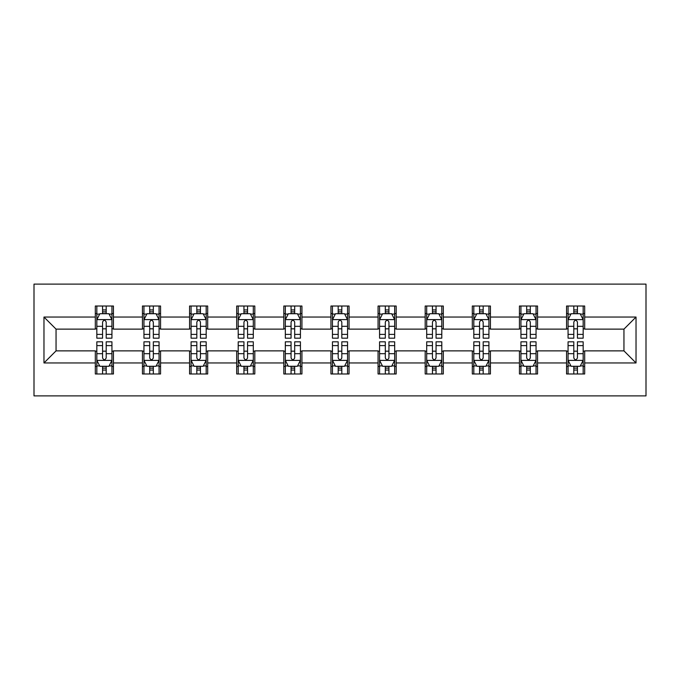 <?xml version="1.0" encoding="UTF-8"?>
<svg xmlns="http://www.w3.org/2000/svg" width="680" height="680" viewBox="0 0 680 680"><rect width="100%" height="100%" fill="white"/><g stroke="black" fill="none" stroke-linecap="round" stroke-linejoin="round"><path stroke-width="1.02" d="M34 395.887L646 395.887L646 284.113L34 284.113L34 395.887M584.681 317.041L584.681 306.017L566.559 306.017L566.559 317.041L537.557 317.041L537.557 306.017L519.435 306.017L519.435 317.041L490.433 317.041L490.433 306.017L472.311 306.017L472.311 317.041L443.309 317.041L443.309 306.017L425.187 306.017L425.187 317.041L396.185 317.041L396.185 306.017L378.063 306.017L378.063 317.041L349.061 317.041L349.061 306.017L330.939 306.017L330.939 317.041L301.937 317.041L301.937 306.017L283.815 306.017L283.815 317.041L254.813 317.041L254.813 306.017L236.691 306.017L236.691 317.041L207.689 317.041L207.689 306.017L189.567 306.017L189.567 317.041L160.565 317.041L160.565 306.017L142.443 306.017L142.443 317.041L113.441 317.041L113.441 306.017L95.319 306.017L95.319 317.041L43.97 317.041L43.97 362.958L56.049 350.872L95.319 350.872L95.319 373.983L113.441 373.983L113.441 350.872L142.443 350.872L142.443 373.983L160.565 373.983L160.565 350.872L189.567 350.872L189.567 373.983L207.689 373.983L207.689 350.872L236.691 350.872L236.691 373.983L254.813 373.983L254.813 350.872L283.815 350.872L283.815 373.983L301.937 373.983L301.937 350.872L330.939 350.872L330.939 373.983L349.061 373.983L349.061 350.872L378.063 350.872L378.063 373.983L396.185 373.983L396.185 350.872L425.187 350.872L425.187 373.983L443.309 373.983L443.309 350.872L472.311 350.872L472.311 373.983L490.433 373.983L490.433 350.872L519.435 350.872L519.435 373.983L537.557 373.983L537.557 350.872L566.559 350.872L566.559 373.983L584.681 373.983L584.681 350.872L623.951 350.872L623.951 329.128L584.681 329.128L584.681 317.041L636.029 317.041L636.029 362.958L584.681 362.958M566.559 362.958L537.557 362.958M519.435 362.958L490.433 362.958M472.311 362.958L443.309 362.958M425.187 362.958L396.185 362.958M378.063 362.958L349.061 362.958M330.939 362.958L301.937 362.958M283.815 362.958L254.813 362.958M236.691 362.958L207.689 362.958M189.567 362.958L160.565 362.958M142.443 362.958L113.441 362.958M95.319 362.958L43.97 362.958M566.559 317.041L566.559 329.128L537.557 329.128L537.557 317.041M519.435 317.041L519.435 329.128L490.433 329.128L490.433 317.041M472.311 317.041L472.311 329.128L443.309 329.128L443.309 317.041M425.187 317.041L425.187 329.128L396.185 329.128L396.185 317.041M378.063 317.041L378.063 329.128L349.061 329.128L349.061 317.041M330.939 317.041L330.939 329.128L301.937 329.128L301.937 317.041M283.815 317.041L283.815 329.128L254.813 329.128L254.813 317.041M236.691 317.041L236.691 329.128L207.689 329.128L207.689 317.041M189.567 317.041L189.567 329.128L160.565 329.128L160.565 317.041M142.443 317.041L142.443 329.128L113.441 329.128L113.441 317.041M95.319 317.041L95.319 329.128L56.049 329.128L43.97 317.041M56.049 329.128L56.049 350.872M636.029 362.958L623.951 350.872M623.951 329.128L636.029 317.041M95.319 313.565L96.832 313.565M102.57 313.565L106.199 313.565M111.936 313.565L113.441 313.565M95.319 328.822L96.832 328.822M102.57 328.822L106.199 328.822M111.936 328.822L113.441 328.822M95.319 351.177L96.832 351.177M102.57 351.177L106.199 351.177M111.936 351.177L113.441 351.177M95.319 366.435L96.832 366.435M102.57 366.435L106.199 366.435M111.936 366.435L113.441 366.435M142.443 351.177L143.956 351.177M149.694 351.177L153.323 351.177M159.06 351.177L160.565 351.177M142.443 366.435L143.956 366.435M149.694 366.435L153.323 366.435M159.06 366.435L160.565 366.435M142.443 313.565L143.956 313.565M149.694 313.565L153.323 313.565M159.06 313.565L160.565 313.565M142.443 328.822L143.956 328.822M149.694 328.822L153.323 328.822M159.06 328.822L160.565 328.822M189.567 351.177L191.08 351.177M196.817 351.177L200.439 351.177M206.184 351.177L207.689 351.177M189.567 366.435L191.08 366.435M196.817 366.435L200.439 366.435M206.184 366.435L207.689 366.435M189.567 313.565L191.08 313.565M196.817 313.565L200.439 313.565M206.184 313.565L207.689 313.565M189.567 328.822L191.08 328.822M196.817 328.822L200.439 328.822M206.184 328.822L207.689 328.822M236.691 351.177L238.204 351.177M243.941 351.177L247.562 351.177M253.308 351.177L254.813 351.177M236.691 366.435L238.204 366.435M243.941 366.435L247.562 366.435M253.308 366.435L254.813 366.435M236.691 313.565L238.204 313.565M243.941 313.565L247.562 313.565M253.308 313.565L254.813 313.565M236.691 328.822L238.204 328.822M243.941 328.822L247.562 328.822M253.308 328.822L254.813 328.822M283.815 351.177L285.328 351.177M291.065 351.177L294.686 351.177M300.433 351.177L301.937 351.177M283.815 366.435L285.328 366.435M291.065 366.435L294.686 366.435M300.433 366.435L301.937 366.435M283.815 313.565L285.328 313.565M291.065 313.565L294.686 313.565M300.433 313.565L301.937 313.565M283.815 328.822L285.328 328.822M291.065 328.822L294.686 328.822M300.433 328.822L301.937 328.822M330.939 351.177L332.452 351.177M338.19 351.177L341.81 351.177M347.548 351.177L349.061 351.177M330.939 366.435L332.452 366.435M338.19 366.435L341.81 366.435M347.548 366.435L349.061 366.435M330.939 313.565L332.452 313.565M338.19 313.565L341.81 313.565M347.548 313.565L349.061 313.565M330.939 328.822L332.452 328.822M338.19 328.822L341.81 328.822M347.548 328.822L349.061 328.822M378.063 351.177L379.567 351.177M385.313 351.177L388.934 351.177M394.672 351.177L396.185 351.177M378.063 366.435L379.567 366.435M385.313 366.435L388.934 366.435M394.672 366.435L396.185 366.435M378.063 313.565L379.567 313.565M385.313 313.565L388.934 313.565M394.672 313.565L396.185 313.565M378.063 328.822L379.567 328.822M385.313 328.822L388.934 328.822M394.672 328.822L396.185 328.822M425.187 351.177L426.692 351.177M432.438 351.177L436.058 351.177M441.796 351.177L443.309 351.177M425.187 366.435L426.692 366.435M432.438 366.435L436.058 366.435M441.796 366.435L443.309 366.435M425.187 313.565L426.692 313.565M432.438 313.565L436.058 313.565M441.796 313.565L443.309 313.565M425.187 328.822L426.692 328.822M432.438 328.822L436.058 328.822M441.796 328.822L443.309 328.822M472.311 351.177L473.815 351.177M479.562 351.177L483.183 351.177M488.92 351.177L490.433 351.177M472.311 366.435L473.815 366.435M479.562 366.435L483.183 366.435M488.92 366.435L490.433 366.435M472.311 313.565L473.815 313.565M479.562 313.565L483.183 313.565M488.92 313.565L490.433 313.565M472.311 328.822L473.815 328.822M479.562 328.822L483.183 328.822M488.92 328.822L490.433 328.822M519.435 351.177L520.939 351.177M526.677 351.177L530.307 351.177M536.044 351.177L537.557 351.177M519.435 366.435L520.939 366.435M526.677 366.435L530.307 366.435M536.044 366.435L537.557 366.435M519.435 313.565L520.939 313.565M526.677 313.565L530.307 313.565M536.044 313.565L537.557 313.565M519.435 328.822L520.939 328.822M526.677 328.822L530.307 328.822M536.044 328.822L537.557 328.822M566.559 351.177L568.063 351.177M573.801 351.177L577.431 351.177M583.168 351.177L584.681 351.177M566.559 366.435L568.063 366.435M573.801 366.435L577.431 366.435M583.168 366.435L584.681 366.435M566.559 313.565L568.063 313.565M573.801 313.565L577.431 313.565M583.168 313.565L584.681 313.565M566.559 328.822L568.063 328.822M573.801 328.822L577.431 328.822M583.168 328.822L584.681 328.822M106.199 309.944L102.57 309.944M111.936 334.399L106.199 334.399L106.199 338.19L111.936 338.19L111.936 319.762L108.91 313.718L99.849 313.718L96.832 319.762L96.832 338.19L102.57 338.19L102.57 334.399L96.832 334.399M96.832 319.762L96.832 306.017M111.936 319.762L111.936 306.017M102.57 313.718L102.57 306.017M106.199 306.017L106.199 313.718M106.199 334.399L106.199 322.023C104.992 319.702 103.776 319.702 102.57 322.023L102.57 334.399M102.57 370.056L106.199 370.056M96.832 345.601L102.57 345.601L102.57 341.81L96.832 341.81L96.832 360.238L99.849 366.282L108.91 366.282L111.936 360.238L111.936 341.81L106.199 341.81L106.199 345.601L111.936 345.601M111.936 360.238L111.936 373.983M96.832 360.238L96.832 373.983M106.199 366.282L106.199 373.983M102.57 373.983L102.57 366.282M102.57 345.601L102.57 357.977C103.776 360.298 104.984 360.298 106.199 357.977L106.199 345.601M153.323 309.944L149.694 309.944M159.06 334.399L153.323 334.399L153.323 338.19L159.06 338.19L159.06 319.762L156.034 313.718L146.974 313.718L143.956 319.762L143.956 338.19L149.694 338.19L149.694 334.399L143.956 334.399M143.956 319.762L143.956 306.017M159.06 319.762L159.06 306.017M149.694 313.718L149.694 306.017M153.323 306.017L153.323 313.718M153.323 334.399L153.323 322.023C152.116 319.702 150.9 319.702 149.694 322.023L149.694 334.399M200.439 309.944L196.817 309.944M206.184 334.399L200.439 334.399L200.439 338.19L206.184 338.19L206.184 319.762L203.158 313.718L194.097 313.718L191.08 319.762L191.08 338.19L196.817 338.19L196.817 334.399L191.08 334.399M191.08 319.762L191.08 306.017M206.184 319.762L206.184 306.017M196.817 313.718L196.817 306.017M200.439 306.017L200.439 313.718M200.439 334.399L200.439 322.023C199.231 319.702 198.024 319.702 196.817 322.023L196.817 334.399M149.694 370.056L153.323 370.056M143.956 345.601L149.694 345.601L149.694 341.81L143.956 341.81L143.956 360.238L146.974 366.282L156.034 366.282L159.06 360.238L159.06 341.81L153.323 341.81L153.323 345.601L159.06 345.601M159.06 360.238L159.06 373.983M143.956 360.238L143.956 373.983M153.323 366.282L153.323 373.983M149.694 373.983L149.694 366.282M149.694 345.601L149.694 357.977C150.9 360.298 152.107 360.298 153.323 357.977L153.323 345.601M196.817 370.056L200.439 370.056M191.08 345.601L196.817 345.601L196.817 341.81L191.08 341.81L191.08 360.238L194.097 366.282L203.158 366.282L206.184 360.238L206.184 341.81L200.439 341.81L200.439 345.601L206.184 345.601M206.184 360.238L206.184 373.983M191.08 360.238L191.08 373.983M200.439 366.282L200.439 373.983M196.817 373.983L196.817 366.282M196.817 345.601L196.817 357.977C198.024 360.298 199.231 360.298 200.439 357.977L200.439 345.601M247.562 309.944L243.941 309.944M253.308 334.399L247.562 334.399L247.562 338.19L253.308 338.19L253.308 319.762L250.282 313.718L241.222 313.718L238.204 319.762L238.204 338.19L243.941 338.19L243.941 334.399L238.204 334.399M238.204 319.762L238.204 306.017M253.308 319.762L253.308 306.017M243.941 313.718L243.941 306.017M247.562 306.017L247.562 313.718M247.562 334.399L247.562 322.023C246.355 319.702 245.149 319.702 243.941 322.023L243.941 334.399M294.686 309.944L291.065 309.944M300.433 334.399L294.686 334.399L294.686 338.19L300.433 338.19L300.433 319.762L297.406 313.718L288.346 313.718L285.328 319.762L285.328 338.19L291.065 338.19L291.065 334.399L285.328 334.399M285.328 319.762L285.328 306.017M300.433 319.762L300.433 306.017M291.065 313.718L291.065 306.017M294.686 306.017L294.686 313.718M294.686 334.399L294.686 322.023C293.479 319.702 292.273 319.702 291.065 322.023L291.065 334.399M341.81 309.944L338.19 309.944M347.548 334.399L341.81 334.399L341.81 338.19L347.548 338.19L347.548 319.762L344.53 313.718L335.469 313.718L332.452 319.762L332.452 338.19L338.19 338.19L338.19 334.399L332.452 334.399M332.452 319.762L332.452 306.017M347.548 319.762L347.548 306.017M338.19 313.718L338.19 306.017M341.81 306.017L341.81 313.718M341.81 334.399L341.81 322.023C340.603 319.702 339.397 319.702 338.19 322.023L338.19 334.399M243.941 370.056L247.562 370.056M238.204 345.601L243.941 345.601L243.941 341.81L238.204 341.81L238.204 360.238L241.222 366.282L250.282 366.282L253.308 360.238L253.308 341.81L247.562 341.81L247.562 345.601L253.308 345.601M253.308 360.238L253.308 373.983M238.204 360.238L238.204 373.983M247.562 366.282L247.562 373.983M243.941 373.983L243.941 366.282M243.941 345.601L243.941 357.977C245.149 360.298 246.355 360.298 247.562 357.977L247.562 345.601M291.065 370.056L294.686 370.056M285.328 345.601L291.065 345.601L291.065 341.81L285.328 341.81L285.328 360.238L288.346 366.282L297.406 366.282L300.433 360.238L300.433 341.81L294.686 341.81L294.686 345.601L300.433 345.601M300.433 360.238L300.433 373.983M285.328 360.238L285.328 373.983M294.686 366.282L294.686 373.983M291.065 373.983L291.065 366.282M291.065 345.601L291.065 357.977C292.273 360.298 293.479 360.298 294.686 357.977L294.686 345.601M338.19 370.056L341.81 370.056M332.452 345.601L338.19 345.601L338.19 341.81L332.452 341.81L332.452 360.238L335.469 366.282L344.53 366.282L347.548 360.238L347.548 341.81L341.81 341.81L341.81 345.601L347.548 345.601M347.548 360.238L347.548 373.983M332.452 360.238L332.452 373.983M341.81 366.282L341.81 373.983M338.19 373.983L338.19 366.282M338.19 345.601L338.19 357.977C339.397 360.298 340.603 360.298 341.81 357.977L341.81 345.601M385.313 370.056L388.934 370.056M379.567 345.601L385.313 345.601L385.313 341.81L379.567 341.81L379.567 360.238L382.594 366.282L391.654 366.282L394.672 360.238L394.672 341.81L388.934 341.81L388.934 345.601L394.672 345.601M394.672 360.238L394.672 373.983M379.567 360.238L379.567 373.983M388.934 366.282L388.934 373.983M385.313 373.983L385.313 366.282M385.313 345.601L385.313 357.977C386.521 360.298 387.727 360.298 388.934 357.977L388.934 345.601M432.438 370.056L436.058 370.056M426.692 345.601L432.438 345.601L432.438 341.81L426.692 341.81L426.692 360.238L429.717 366.282L438.779 366.282L441.796 360.238L441.796 341.81L436.058 341.81L436.058 345.601L441.796 345.601M441.796 360.238L441.796 373.983M426.692 360.238L426.692 373.983M436.058 366.282L436.058 373.983M432.438 373.983L432.438 366.282M432.438 345.601L432.438 357.977C433.644 360.298 434.851 360.298 436.058 357.977L436.058 345.601M479.562 370.056L483.183 370.056M473.815 345.601L479.562 345.601L479.562 341.81L473.815 341.81L473.815 360.238L476.841 366.282L485.902 366.282L488.92 360.238L488.92 341.81L483.183 341.81L483.183 345.601L488.92 345.601M488.92 360.238L488.92 373.983M473.815 360.238L473.815 373.983M483.183 366.282L483.183 373.983M479.562 373.983L479.562 366.282M479.562 345.601L479.562 357.977C480.769 360.298 481.975 360.298 483.183 357.977L483.183 345.601M388.934 309.944L385.313 309.944M394.672 334.399L388.934 334.399L388.934 338.19L394.672 338.19L394.672 319.762L391.654 313.718L382.594 313.718L379.567 319.762L379.567 338.19L385.313 338.19L385.313 334.399L379.567 334.399M379.567 319.762L379.567 306.017M394.672 319.762L394.672 306.017M385.313 313.718L385.313 306.017M388.934 306.017L388.934 313.718M388.934 334.399L388.934 322.023C387.727 319.702 386.521 319.702 385.313 322.023L385.313 334.399M436.058 309.944L432.438 309.944M441.796 334.399L436.058 334.399L436.058 338.19L441.796 338.19L441.796 319.762L438.779 313.718L429.717 313.718L426.692 319.762L426.692 338.19L432.438 338.19L432.438 334.399L426.692 334.399M426.692 319.762L426.692 306.017M441.796 319.762L441.796 306.017M432.438 313.718L432.438 306.017M436.058 306.017L436.058 313.718M436.058 334.399L436.058 322.023C434.851 319.702 433.644 319.702 432.438 322.023L432.438 334.399M483.183 309.944L479.562 309.944M488.92 334.399L483.183 334.399L483.183 338.19L488.92 338.19L488.92 319.762L485.902 313.718L476.841 313.718L473.815 319.762L473.815 338.19L479.562 338.19L479.562 334.399L473.815 334.399M473.815 319.762L473.815 306.017M488.92 319.762L488.92 306.017M479.562 313.718L479.562 306.017M483.183 306.017L483.183 313.718M483.183 334.399L483.183 322.023C481.975 319.702 480.769 319.702 479.562 322.023L479.562 334.399M530.307 309.944L526.677 309.944M536.044 334.399L530.307 334.399L530.307 338.19L536.044 338.19L536.044 319.762L533.027 313.718L523.965 313.718L520.939 319.762L520.939 338.19L526.677 338.19L526.677 334.399L520.939 334.399M520.939 319.762L520.939 306.017M536.044 319.762L536.044 306.017M526.677 313.718L526.677 306.017M530.307 306.017L530.307 313.718M530.307 334.399L530.307 322.023C529.1 319.702 527.892 319.702 526.677 322.023L526.677 334.399M526.677 370.056L530.307 370.056M520.939 345.601L526.677 345.601L526.677 341.81L520.939 341.81L520.939 360.238L523.965 366.282L533.027 366.282L536.044 360.238L536.044 341.81L530.307 341.81L530.307 345.601L536.044 345.601M536.044 360.238L536.044 373.983M520.939 360.238L520.939 373.983M530.307 366.282L530.307 373.983M526.677 373.983L526.677 366.282M526.677 345.601L526.677 357.977C527.884 360.298 529.1 360.298 530.307 357.977L530.307 345.601M577.431 309.944L573.801 309.944M583.168 334.399L577.431 334.399L577.431 338.19L583.168 338.19L583.168 319.762L580.15 313.718L571.09 313.718L568.063 319.762L568.063 338.19L573.801 338.19L573.801 334.399L568.063 334.399M568.063 319.762L568.063 306.017M583.168 319.762L583.168 306.017M573.801 313.718L573.801 306.017M577.431 306.017L577.431 313.718M577.431 334.399L577.431 322.023C576.223 319.702 575.016 319.702 573.801 322.023L573.801 334.399M573.801 370.056L577.431 370.056M568.063 345.601L573.801 345.601L573.801 341.81L568.063 341.81L568.063 360.238L571.09 366.282L580.15 366.282L583.168 360.238L583.168 341.81L577.431 341.81L577.431 345.601L583.168 345.601M583.168 360.238L583.168 373.983M568.063 360.238L568.063 373.983M577.431 366.282L577.431 373.983M573.801 373.983L573.801 366.282M573.801 345.601L573.801 357.977C575.008 360.298 576.223 360.298 577.431 357.977L577.431 345.601M111.86 319.608L96.909 319.608M96.832 314.083L99.671 314.083M109.097 314.083L111.936 314.083M102.57 326.306L96.832 326.306M111.936 326.306L106.199 326.306M106.199 311.865L102.57 311.865M96.909 360.392L111.86 360.392M111.936 365.916L109.097 365.916M99.671 365.916L96.832 365.916M106.199 353.694L111.936 353.694M96.832 353.694L102.57 353.694M102.57 368.135L106.199 368.135M158.984 319.608L144.032 319.608M143.956 314.083L146.795 314.083M156.221 314.083L159.06 314.083M149.694 326.306L143.956 326.306M159.06 326.306L153.323 326.306M153.323 311.865L149.694 311.865M206.108 319.608L191.156 319.608M191.08 314.083L193.919 314.083M203.345 314.083L206.184 314.083M196.817 326.306L191.08 326.306M206.184 326.306L200.439 326.306M200.439 311.865L196.817 311.865M144.032 360.392L158.984 360.392M159.06 365.916L156.221 365.916M146.795 365.916L143.956 365.916M153.323 353.694L159.06 353.694M143.956 353.694L149.694 353.694M149.694 368.135L153.323 368.135M191.156 360.392L206.108 360.392M206.184 365.916L203.345 365.916M193.919 365.916L191.08 365.916M200.439 353.694L206.184 353.694M191.08 353.694L196.817 353.694M196.817 368.135L200.439 368.135M253.232 319.608L238.28 319.608M238.204 314.083L241.043 314.083M250.47 314.083L253.308 314.083M243.941 326.306L238.204 326.306M253.308 326.306L247.562 326.306M247.562 311.865L243.941 311.865M300.356 319.608L285.404 319.608M285.328 314.083L288.167 314.083M297.585 314.083L300.433 314.083M291.065 326.306L285.328 326.306M300.433 326.306L294.686 326.306M294.686 311.865L291.065 311.865M347.48 319.608L332.52 319.608M332.452 314.083L335.291 314.083M344.709 314.083L347.548 314.083M338.19 326.306L332.452 326.306M347.548 326.306L341.81 326.306M341.81 311.865L338.19 311.865M238.28 360.392L253.232 360.392M253.308 365.916L250.47 365.916M241.043 365.916L238.204 365.916M247.562 353.694L253.308 353.694M238.204 353.694L243.941 353.694M243.941 368.135L247.562 368.135M285.404 360.392L300.356 360.392M300.433 365.916L297.585 365.916M288.167 365.916L285.328 365.916M294.686 353.694L300.433 353.694M285.328 353.694L291.065 353.694M291.065 368.135L294.686 368.135M332.52 360.392L347.48 360.392M347.548 365.916L344.709 365.916M335.291 365.916L332.452 365.916M341.81 353.694L347.548 353.694M332.452 353.694L338.19 353.694M338.19 368.135L341.81 368.135M379.644 360.392L394.596 360.392M394.672 365.916L391.833 365.916M382.415 365.916L379.567 365.916M388.934 353.694L394.672 353.694M379.567 353.694L385.313 353.694M385.313 368.135L388.934 368.135M426.768 360.392L441.719 360.392M441.796 365.916L438.957 365.916M429.53 365.916L426.692 365.916M436.058 353.694L441.796 353.694M426.692 353.694L432.438 353.694M432.438 368.135L436.058 368.135M473.892 360.392L488.844 360.392M488.92 365.916L486.081 365.916M476.654 365.916L473.815 365.916M483.183 353.694L488.92 353.694M473.815 353.694L479.562 353.694M479.562 368.135L483.183 368.135M394.596 319.608L379.644 319.608M379.567 314.083L382.415 314.083M391.833 314.083L394.672 314.083M385.313 326.306L379.567 326.306M394.672 326.306L388.934 326.306M388.934 311.865L385.313 311.865M441.719 319.608L426.768 319.608M426.692 314.083L429.53 314.083M438.957 314.083L441.796 314.083M432.438 326.306L426.692 326.306M441.796 326.306L436.058 326.306M436.058 311.865L432.438 311.865M488.844 319.608L473.892 319.608M473.815 314.083L476.654 314.083M486.081 314.083L488.92 314.083M479.562 326.306L473.815 326.306M488.92 326.306L483.183 326.306M483.183 311.865L479.562 311.865M535.967 319.608L521.016 319.608M520.939 314.083L523.779 314.083M533.205 314.083L536.044 314.083M526.677 326.306L520.939 326.306M536.044 326.306L530.307 326.306M530.307 311.865L526.677 311.865M521.016 360.392L535.967 360.392M536.044 365.916L533.205 365.916M523.779 365.916L520.939 365.916M530.307 353.694L536.044 353.694M520.939 353.694L526.677 353.694M526.677 368.135L530.307 368.135M583.091 319.608L568.14 319.608M568.063 314.083L570.902 314.083M580.329 314.083L583.168 314.083M573.801 326.306L568.063 326.306M583.168 326.306L577.431 326.306M577.431 311.865L573.801 311.865M568.14 360.392L583.091 360.392M583.168 365.916L580.329 365.916M570.902 365.916L568.063 365.916M577.431 353.694L583.168 353.694M568.063 353.694L573.801 353.694M573.801 368.135L577.431 368.135"/></g></svg>
